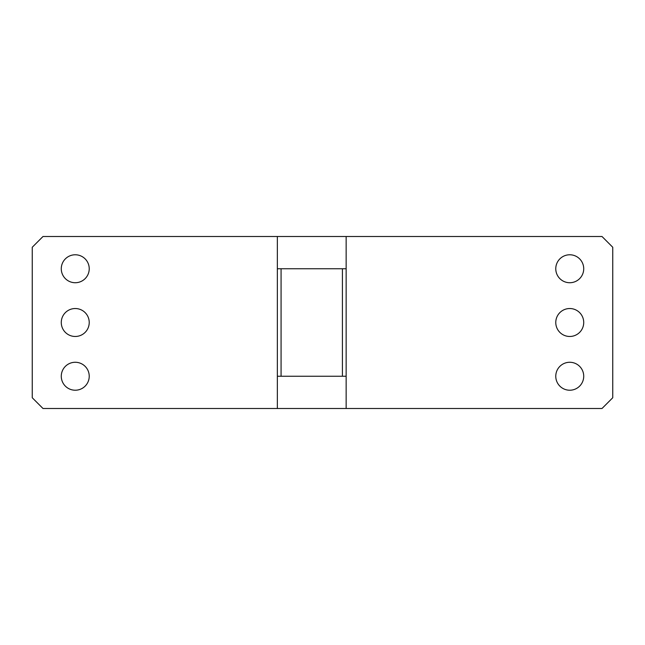 <?xml version="1.0" encoding="UTF-8"?>
<svg xmlns="http://www.w3.org/2000/svg" width="645" height="645" viewBox="0 0 645 645"><rect width="100%" height="100%" fill="white"/><g stroke="black" fill="none" stroke-linecap="round" stroke-linejoin="round"><path stroke-width="0.97" d="M583.725 322.5A13.972 13.972 0 0 1 569.753 336.472A13.972 13.972 0 0 1 555.772 322.5A13.972 13.972 0 0 1 569.753 308.528A13.972 13.972 0 0 1 583.725 322.5M346.147 268.747L346.147 236.497L277.35 236.497L277.35 268.747L346.147 268.747L346.147 376.253L277.35 376.253L277.35 408.503L346.147 408.503L346.147 376.253M346.147 408.503L602.003 408.503L612.75 397.747L612.75 247.253L602.003 236.497L346.147 236.497M555.772 268.747A13.972 13.972 0 0 0 569.753 282.728A13.972 13.972 0 0 0 583.725 268.747A13.972 13.972 0 0 0 569.753 254.775A13.972 13.972 0 0 0 555.772 268.747M583.725 376.253A13.972 13.972 0 0 0 569.753 362.272A13.972 13.972 0 0 0 555.772 376.253A13.972 13.972 0 0 0 569.753 390.225A13.972 13.972 0 0 0 583.725 376.253M277.35 236.497L42.997 236.497L32.25 247.253L32.25 397.747L42.997 408.503L277.35 408.503M342.422 268.747L342.422 376.253M281.075 376.253L281.075 268.747M277.35 376.253L277.35 268.747M61.275 268.747A13.972 13.972 0 0 0 75.247 282.728A13.972 13.972 0 0 0 89.228 268.747A13.972 13.972 0 0 0 75.247 254.775A13.972 13.972 0 0 0 61.275 268.747M61.275 322.5A13.972 13.972 0 0 0 75.247 336.472A13.972 13.972 0 0 0 89.228 322.5A13.972 13.972 0 0 0 75.247 308.528A13.972 13.972 0 0 0 61.275 322.5M89.228 376.253A13.972 13.972 0 0 0 75.247 362.272A13.972 13.972 0 0 0 61.275 376.253A13.972 13.972 0 0 0 75.247 390.225A13.972 13.972 0 0 0 89.228 376.253"/></g></svg>
